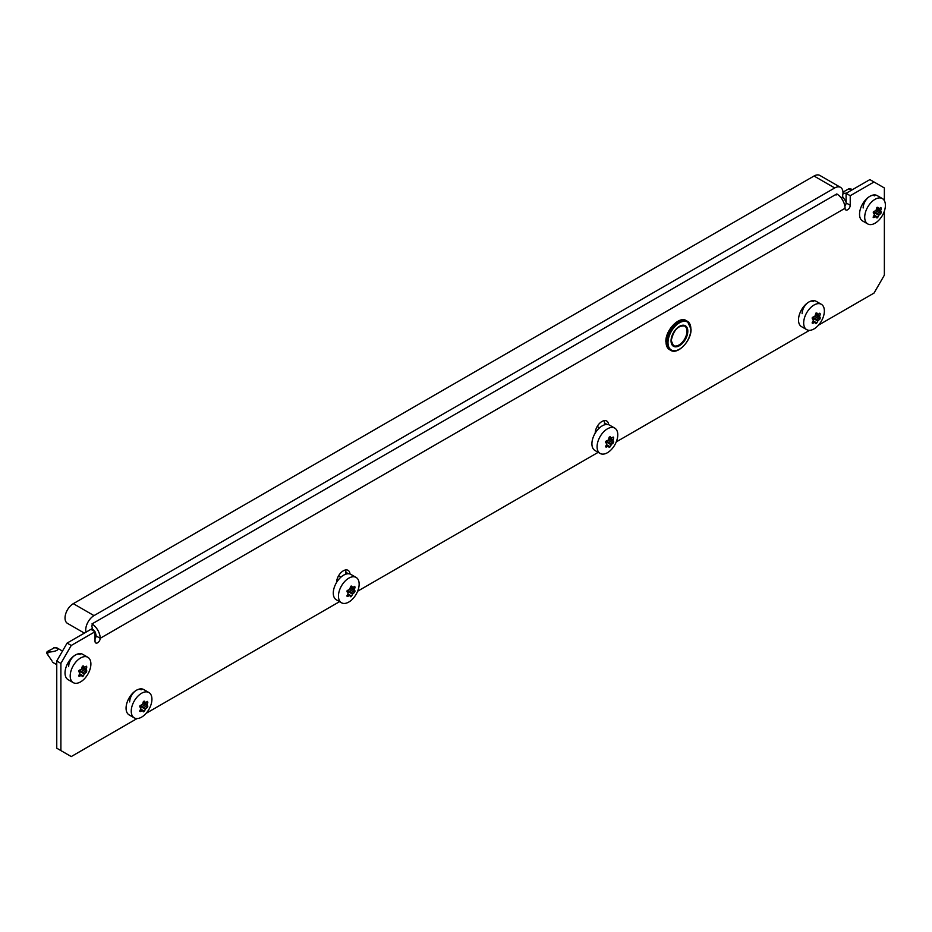 <?xml version="1.0" encoding="UTF-8"?>
<svg xmlns="http://www.w3.org/2000/svg" width="932" height="932" viewBox="0 0 932 932"><rect width="100%" height="100%" fill="white"/><g stroke="black" fill="none" stroke-linecap="round" stroke-linejoin="round"><path stroke-width="1.4" d="M68.653 666.671A9.506 5.487 -60 0 1 75.376 655.021A9.506 5.487 -60 0 1 80.129 654.555M874.635 195.848A9.506 5.487 120 0 0 869.882 196.326A9.506 5.487 120 0 0 863.16 207.976M350.013 574.03A9.506 5.487 120 0 0 348.067 570.337A9.506 5.487 120 0 0 343.314 570.815A9.506 5.487 120 0 0 336.592 582.418M608.643 424.712A9.506 5.487 120 0 0 606.697 421.019A9.506 5.487 120 0 0 601.944 421.497A9.506 5.487 120 0 0 595.222 433.1M129.688 701.913A9.506 5.487 -60 0 1 136.41 690.263A9.506 5.487 -60 0 1 141.175 689.797M813.601 301.572A9.506 5.487 120 0 0 808.848 302.038A9.506 5.487 120 0 0 802.126 313.688M345.9 574.147L345.9 572.306A9.506 5.487 120 0 0 345.527 569.965M604.53 424.829L604.53 422.988A9.506 5.487 120 0 0 604.157 420.647M56.759 660.998L67.104 643.08L90.893 629.345L95.029 631.733L71.24 645.468L60.895 663.386L56.759 660.998L56.759 748.198L71.24 756.563L137.074 718.549M95.029 632.152A5.848 3.378 -120 0 1 96.066 635.915A3.658 2.109 -60 0 1 95.029 638.898M884.363 200.671L884.363 187.961L869.882 179.596L846.093 193.332L846.093 202.896A3.658 2.109 -60 0 1 844.87 206.135M146.091 713.341L339.551 601.653M357.632 591.214L598.181 452.335M616.262 441.896L809.512 330.324M818.529 325.117L874.018 293.079L884.363 275.161L884.363 211.086M874.018 181.985L850.229 195.732L850.229 205.285A3.658 2.109 120 0 1 848.633 208.966A3.658 2.109 120 0 1 845.813 209.945A3.658 2.109 120 0 1 845.056 208.267L100.202 638.303A11.708 6.757 -120 0 0 91.93 623.962L836.773 193.938A11.708 6.757 60 0 1 845.056 208.267M95.029 631.733L95.029 641.286A3.658 2.109 120 0 0 95.786 642.963A3.658 2.109 120 0 0 98.606 641.985A3.658 2.109 120 0 0 100.202 638.303L96.066 635.915M60.895 663.386L60.895 750.586M846.093 193.332L850.229 195.732M67.104 643.08L71.24 645.468M94.668 631.523A5.848 3.378 -120 0 0 91.93 628.751M85.989 632.176A11.708 6.757 -60 0 1 94.004 615.609L834.711 187.961A11.708 6.757 -60 0 1 840.559 187.379A11.708 6.757 -60 0 1 842.982 192.738A11.708 6.757 -60 0 1 841.689 198.632M84.369 633.119L67.454 623.357A11.708 6.757 -60 0 1 65.659 613.978A11.708 6.757 -60 0 1 73.313 603.656L814.02 176.02A11.708 6.757 -60 0 1 819.869 175.437L840.559 187.379M94.004 622.774L834.711 195.126A2.924 1.689 -60 0 1 836.167 194.986M92.536 627.702A2.924 1.689 -60 0 1 92.524 624.335M95.705 633.737L95.029 634.121M877.233 217.89L876.756 217.878A29.801 6.303 -141.2 0 0 876.15 216.841L875.614 216.795A29.801 17.207 180 0 1 873.797 217.61L873.261 216.841A29.801 23.51 -84.9 0 0 874.274 214.884L874.274 214.174A29.801 6.303 -141.2 0 0 873.261 212.904L873.797 211.517A29.801 17.207 -0 0 0 875.614 210.702L876.15 210.038A29.801 23.51 -84.9 0 0 876.756 207.836L877.827 207.219A29.801 6.303 38.8 0 1 878.841 208.488L879.377 208.535A29.801 17.207 -0 0 0 880.787 207.487L881.322 208.244A29.801 23.51 95.1 0 1 880.717 210.446L880.717 211.156A29.801 6.303 38.8 0 1 881.322 212.193L880.787 213.579A29.801 17.207 180 0 1 879.377 214.628L878.841 215.292A29.801 23.51 95.1 0 1 877.827 217.249L876.756 217.878M882.371 198.586L877.198 195.604A14.632 8.446 120 0 0 865.921 199.518A14.632 8.446 120 0 0 859.537 214.244A14.632 8.446 120 0 0 862.566 220.942L867.739 223.925A14.632 8.446 120 0 0 879.016 220.01A14.632 8.446 120 0 0 885.4 205.285A14.632 8.446 120 0 0 882.371 198.586A14.632 8.446 120 0 0 871.094 202.5A14.632 8.446 120 0 0 864.71 217.226A14.632 8.446 120 0 0 867.739 223.925M876.15 216.841L873.832 215.77M873.133 217.226L873.797 217.61L873.261 216.841M846.093 201.906L842.481 196.314M852.209 189.802L849.005 189.045M842.947 193.681L846.582 193.052M876.954 207.393L879.377 208.535M880.787 207.487L881.322 208.244L880.449 207.743M842.971 192.155L848.458 188.986M816.187 323.602L815.71 323.59A29.801 6.303 -141.2 0 0 815.116 322.565L814.58 322.519A29.801 17.207 180 0 1 812.762 323.322L812.226 322.565A29.801 23.51 -84.9 0 0 813.24 320.608L813.24 319.886A29.801 6.303 -141.2 0 0 812.226 318.616L812.762 317.23A29.801 17.207 -0 0 0 814.58 316.426L815.116 315.75A29.801 23.51 -84.9 0 0 815.71 313.56L816.793 312.931A29.801 6.303 38.8 0 1 817.807 314.2L818.343 314.247A29.801 17.207 -0 0 0 819.752 313.199L820.288 313.968A29.801 23.51 95.1 0 1 819.682 316.158L819.682 316.88A29.801 6.303 38.8 0 1 820.288 317.905L819.752 319.292A29.801 17.207 180 0 1 818.343 320.34L817.807 321.016A29.801 23.51 95.1 0 1 816.793 322.973L815.71 323.59M821.337 304.298L816.164 301.316A14.632 8.446 120 0 0 804.887 305.242A14.632 8.446 120 0 0 798.503 319.956A14.632 8.446 120 0 0 801.532 326.654L806.704 329.648A14.632 8.446 120 0 0 817.981 325.722A14.632 8.446 120 0 0 824.366 310.997A14.632 8.446 120 0 0 821.337 304.298A14.632 8.446 120 0 0 810.059 308.224A14.632 8.446 120 0 0 803.675 322.95A14.632 8.446 120 0 0 806.704 329.648M815.116 322.565L812.797 321.482M812.098 322.938L812.762 323.322L812.226 322.565M815.919 313.117L818.343 314.247M819.752 313.199L820.288 313.968L819.414 313.467M609.598 447.418L609.12 447.407A29.801 6.303 -141.2 0 0 608.526 446.381L607.99 446.323A29.801 17.207 180 0 1 606.161 447.139L605.625 446.37A29.801 23.51 -84.9 0 0 606.639 444.413L606.639 443.702A29.801 6.303 -141.2 0 0 605.625 442.432L606.161 441.046A29.801 17.207 -0 0 0 607.99 440.242L608.526 439.566A29.801 23.51 -84.9 0 0 609.12 437.364L610.204 436.747A29.801 6.303 38.8 0 1 611.217 438.017L611.753 438.063A29.801 17.207 -0 0 0 613.151 437.015L613.687 437.784A29.801 23.51 95.1 0 1 613.093 439.974L613.093 440.696A29.801 6.303 38.8 0 1 613.687 441.721L613.151 443.108A29.801 17.207 180 0 1 611.753 444.156L611.217 444.82A29.801 23.51 95.1 0 1 610.204 446.789L609.12 447.407M614.747 428.114L609.575 425.132A14.632 8.446 120 0 0 598.297 429.046A14.632 8.446 120 0 0 591.913 443.772A14.632 8.446 120 0 0 594.942 450.471L600.115 453.453A14.632 8.446 120 0 0 611.38 449.539A14.632 8.446 120 0 0 617.776 434.813A14.632 8.446 120 0 0 614.747 428.114A14.632 8.446 120 0 0 603.47 432.04A14.632 8.446 120 0 0 597.086 446.754A14.632 8.446 120 0 0 600.115 453.453M608.526 446.381L606.208 445.298M605.509 446.754L606.161 447.139L605.625 446.37M609.33 436.922L611.753 438.063M613.151 437.015L613.687 437.784L612.825 437.271M82.727 676.585L82.249 676.574A29.801 6.303 -141.2 0 0 81.643 675.549L81.107 675.502A29.801 17.207 180 0 1 79.29 676.306L78.754 675.549A29.801 23.51 -84.9 0 0 79.768 673.591L79.768 672.869A29.801 6.303 -141.2 0 0 78.754 671.599L79.29 670.224A29.801 17.207 -0 0 0 81.107 669.409L81.643 668.733A29.801 23.51 -84.9 0 0 82.249 666.543L83.321 665.926A29.801 6.303 38.8 0 1 84.334 667.184L84.87 667.23A29.801 17.207 -0 0 0 86.28 666.182L86.816 666.951A29.801 23.51 95.1 0 1 86.222 669.153L86.222 669.863A29.801 6.303 38.8 0 1 86.816 670.889L86.28 672.275A29.801 17.207 180 0 1 84.87 673.323L84.334 673.999A29.801 23.51 95.1 0 1 83.321 675.956L82.249 676.574M87.864 657.293L82.692 654.299A14.632 8.446 120 0 0 71.415 658.225A14.632 8.446 120 0 0 65.03 672.939A14.632 8.446 120 0 0 68.059 679.638L73.232 682.632A14.632 8.446 120 0 0 84.509 678.706A14.632 8.446 120 0 0 90.893 663.98A14.632 8.446 120 0 0 87.864 657.293A14.632 8.446 120 0 0 76.587 661.207A14.632 8.446 120 0 0 70.203 675.933A14.632 8.446 120 0 0 73.232 682.632M81.643 675.549L79.325 674.477M78.626 675.933L79.29 676.306L78.754 675.549M52.122 661.126L46.6 652.994L47.148 651.619L54.499 647.752M48.709 656.279C46.961 653.658 47.52 652.214 50.386 651.981C56.794 651.119 59.066 649.814 57.19 648.043L57.213 648.695L57.19 648.043L53.951 647.682M82.447 666.1L84.87 667.23M86.28 666.182L86.816 666.951L85.942 666.45M143.761 711.827L143.283 711.815A29.801 6.303 -141.2 0 0 142.689 710.79L142.142 710.743A29.801 17.207 180 0 1 140.324 711.547L139.788 710.79A29.801 23.51 -84.9 0 0 140.802 708.833L140.802 708.11A29.801 6.303 -141.2 0 0 139.788 706.84L140.324 705.454A29.801 17.207 -0 0 0 142.142 704.65L142.689 703.975A29.801 23.51 -84.9 0 0 143.283 701.784L144.355 701.155A29.801 6.303 38.8 0 1 145.369 702.425L145.905 702.472A29.801 17.207 -0 0 0 147.314 701.423L147.85 702.192A29.801 23.51 95.1 0 1 147.256 704.382L147.256 705.105A29.801 6.303 38.8 0 1 147.85 706.13L147.314 707.516A29.801 17.207 180 0 1 145.905 708.565L145.369 709.24A29.801 23.51 95.1 0 1 144.355 711.198L143.283 711.815M148.899 692.523L143.726 689.54A14.632 8.446 120 0 0 132.46 693.466A14.632 8.446 120 0 0 126.065 708.18A14.632 8.446 120 0 0 129.105 714.879L134.278 717.873A14.632 8.446 120 0 0 145.543 713.947A14.632 8.446 120 0 0 151.928 699.221A14.632 8.446 120 0 0 148.899 692.523A14.632 8.446 120 0 0 137.633 696.449A14.632 8.446 120 0 0 131.237 711.174A14.632 8.446 120 0 0 134.278 717.873M142.689 710.79L140.371 709.706M139.66 711.163L140.324 711.547L139.788 710.79M143.481 701.342L145.905 702.472M147.314 701.423L147.85 702.192L146.988 701.691M350.968 596.736L350.49 596.725A29.801 6.303 -141.2 0 0 349.896 595.699L349.36 595.641A29.801 17.207 180 0 1 347.543 596.457L347.007 595.688A29.801 23.51 -84.9 0 0 348.02 593.731L348.02 593.02A29.801 6.303 -141.2 0 0 347.007 591.75L347.543 590.364A29.801 17.207 -0 0 0 349.36 589.548L349.896 588.884A29.801 23.51 -84.9 0 0 350.49 586.682L351.574 586.065A29.801 6.303 38.8 0 1 352.587 587.335L353.123 587.381A29.801 17.207 -0 0 0 354.533 586.333L355.069 587.09A29.801 23.51 95.1 0 1 354.463 589.292L354.463 590.014A29.801 6.303 38.8 0 1 355.069 591.039L354.533 592.426A29.801 17.207 180 0 1 353.123 593.474L352.587 594.138A29.801 23.51 95.1 0 1 351.574 596.096L350.49 596.725M356.117 577.432L350.945 574.45A14.632 8.446 120 0 0 339.667 578.364A14.632 8.446 120 0 0 333.283 593.09A14.632 8.446 120 0 0 336.312 599.789L341.485 602.771A14.632 8.446 120 0 0 352.762 598.857A14.632 8.446 120 0 0 359.146 584.131A14.632 8.446 120 0 0 356.117 577.432A14.632 8.446 120 0 0 344.84 581.358A14.632 8.446 120 0 0 338.456 596.072A14.632 8.446 120 0 0 341.485 602.771M349.896 595.699L347.578 594.616M346.879 596.072L347.543 596.457L347.007 595.688M350.7 586.24L353.123 587.381M354.533 586.333L355.069 587.09L354.195 586.589M846.093 202.896L850.229 205.285M604.53 422.988L607.058 424.444M345.9 572.306L348.428 573.763M814.02 176.02L834.711 187.961M73.313 603.656L94.004 615.609M679.23 349.337A16.753 9.67 -60 0 1 670.644 350.292A16.753 9.67 -60 0 1 667.172 342.627A16.753 9.67 -60 0 1 674.477 325.769A16.753 9.67 -60 0 1 687.397 321.284A16.753 9.67 -60 0 1 690.857 328.949M667.999 342.627A16.17 9.332 120 0 0 679.428 349.22A16.17 9.332 120 0 0 690.857 329.427A16.17 9.332 120 0 0 679.428 322.822A16.17 9.332 120 0 0 667.999 342.627M666.031 341.962A16.753 9.67 120 0 0 669.502 349.64L665.856 341.729C665.355 330.301 679.23 315.703 686.255 320.62A16.753 9.67 120 0 0 673.347 325.105A16.753 9.67 120 0 0 666.031 341.962M671.052 340.867A11.848 6.839 -60 0 1 679.428 326.351A11.848 6.839 -60 0 1 687.804 331.186A11.848 6.839 -60 0 1 679.428 345.702A11.848 6.839 -60 0 1 671.052 340.867A11.266 6.501 120 0 0 673.382 345.539A11.266 6.501 120 0 0 682.061 342.522A11.266 6.501 120 0 0 686.977 331.186A11.266 6.501 120 0 0 684.647 326.025A11.266 6.501 120 0 0 679.218 326.468M666.031 341.485A16.17 9.332 -60 0 1 677.669 321.575M873.936 215.572L875.94 216.725M876.686 208.116L880.717 210.446M880.717 211.156L876.523 208.733M876.36 209.327L881.322 212.193M873.913 211.471L879.377 214.628M880.787 213.579L875.719 210.644M878.841 215.292L873.237 212.053M874.158 215.129L877.827 217.249M844.881 193.274L842.982 193.064M812.902 321.284L814.906 322.437M815.651 313.828L819.682 316.158M819.682 316.88L815.488 314.457M815.325 315.039L820.288 317.905M812.879 317.183L818.343 320.34M819.752 319.292L814.673 316.367M817.807 321.016L812.203 317.777M813.112 320.853L816.793 322.973M609.062 437.644L613.093 439.974M613.093 440.696L608.899 438.273M608.736 438.856L613.687 441.721M606.278 440.999L611.753 444.156M613.151 443.108L608.083 440.184M611.217 444.82L605.614 441.593M606.522 444.657L610.204 446.789M82.179 666.811L86.222 669.153M86.222 669.863L82.016 667.44M81.853 668.023L86.816 670.889M79.406 670.166L84.87 673.323M86.28 672.275L81.212 669.351M84.334 673.999L78.731 670.76M79.651 673.836L83.321 675.956M50.386 651.981L47.148 651.619M48.499 655.942L46.612 653.006M140.464 709.508L142.48 710.662M143.213 702.052L147.256 704.382M147.256 705.105L143.05 702.681M142.899 703.264L147.85 706.13M140.441 705.408L145.905 708.565M147.314 707.516L142.246 704.592M145.369 709.24L139.765 706.002M140.685 709.077L144.355 711.198M347.683 594.418L349.686 595.571M350.432 586.962L354.463 589.292M354.463 590.014L350.269 587.591M350.106 588.174L355.069 591.039M347.659 590.317L353.123 593.474M354.533 592.426L349.453 589.502M352.587 594.138L346.984 590.911M347.892 593.975L351.574 596.096M669.502 349.64L670.644 350.292C677.657 355.208 691.544 340.611 691.031 329.182L687.397 321.284L686.255 320.62M673.382 345.539L671.226 340.623C673.568 330.184 678.042 325.315 684.647 326.025M851.405 189.161L852.372 189.709M873.948 215.537L876.068 216.76M876.93 207.417L878.946 208.582M848.749 188.893L851.044 189.01M812.914 321.26L815.034 322.472M815.896 313.14L817.912 314.305M597.226 426.448L599.579 427.811M609.307 436.957L611.322 438.11M56.91 647.857L62.479 651.084M52.856 662.419L56.759 664.667M82.435 666.124L84.451 667.289M54.254 647.6L56.537 647.705M140.487 709.485L142.596 710.708M143.47 701.365L145.485 702.53M338.596 575.766L340.949 577.129M347.694 594.383L349.815 595.606M350.677 586.263L352.692 587.428"/></g></svg>
